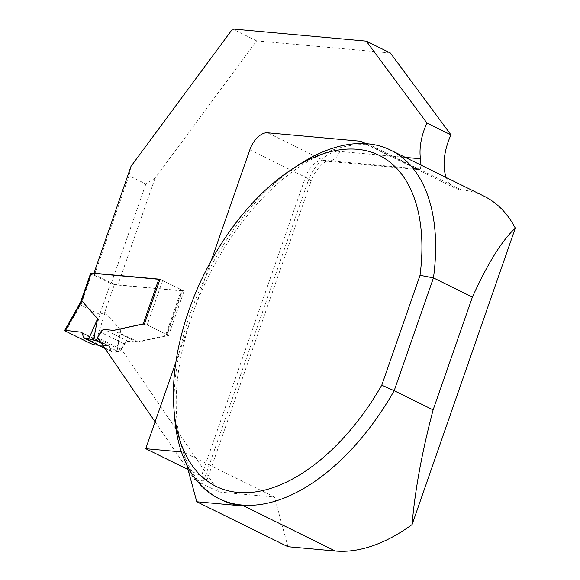 <?xml version="1.0" encoding="UTF-8"?>
<svg xmlns="http://www.w3.org/2000/svg" width="580" height="580" viewBox="0 0 580 580"><rect width="100%" height="100%" fill="white"/><g stroke="black" fill="none" stroke-linecap="round" stroke-linejoin="round"><path stroke-width="0.43" stroke-dasharray="2.9 2.17" d="M98.629 339.213L120.56 350.023L124.193 343.882A4.857 2.748 116.2 0 1 127.926 341.156L136.604 341.946A9.7 5.495 -63.8 0 0 137.859 341.859L166.968 335.226L166.018 334.181L147.175 324.887L143.1 324.249L114.709 330.44A9.7 5.495 116.2 0 1 113.448 330.535L104.77 329.744A4.857 2.748 -63.8 0 0 101.043 332.47L97.781 337.973M94.04 337.567L94.562 336.161M95.004 344.94L105.074 312.373L99.724 314.382L110.526 283.359A2.914 0.515 -160.8 0 0 114.398 284.577L181.91 290.703L166.257 335.661M120.56 350.023A2.914 1.653 116.2 0 1 118.32 351.654L101.449 343.338M116.957 351.531L118.32 351.654M105.074 312.373L120.778 330.092L116.964 351.531L116.558 351.582M159.928 279.517A2.914 0.515 19.2 0 1 162.632 280.51L181.475 289.797A2.914 0.515 19.2 0 1 182.504 290.602A2.914 0.515 19.2 0 1 181.91 290.703M110.526 283.359L91.683 274.064A2.914 0.515 -160.8 0 1 90.647 273.267M117.718 347.572L116.703 351.516L115.942 352.256L112.02 351.915L111.012 350.559L83.237 336.864M99.724 314.382L80.874 305.102L80.519 302.376M93.779 338.227L94.003 337.756M117.051 349.646L117.167 349.145M120.778 330.092L115.942 352.256M82.512 333.696L109.975 347.231L111.012 350.559M109.975 347.231L108.424 345.738L98.266 345.136L108.424 345.738L80.924 332.18M174.631 417.527A194.242 110.019 116.2 0 1 299.396 164.416M446.288 177.574A48.561 27.506 116.2 0 0 455.3 188.225A48.561 27.506 116.2 0 0 461.049 189.819A194.242 110.019 116.2 0 1 484.046 196.185M221.111 499.692A194.242 110.019 116.2 0 1 183.294 452.103A194.242 110.019 116.2 0 1 192.277 315.056A194.242 110.019 116.2 0 1 369.88 144.877A48.561 27.506 116.2 0 1 364.834 143.608M390.362 52.99L256.628 40.854L155.049 178.198L145.87 183.983L128.999 175.667L131 166.344M256.628 40.854L232.573 29M365.893 143.673L418.042 169.316L419.231 169.635L420.362 169.143L420.978 165.097M188.029 469.539L201.376 476.115A15.537 2.726 -160.8 0 1 206.871 480.392A15.537 2.726 -160.8 0 1 203.681 480.943L194.996 480.16L219.044 492.014L274.47 497.046L183.294 452.103L181.438 451.936M186.753 464.834L183.294 452.103M287.941 546.701L274.47 497.046M175.892 362.101L211.192 260.732M155.049 178.198L117.834 285.07L111.374 283.04L94.504 274.724L93.873 273.398M145.87 183.983L111.374 283.04M128.999 175.667L94.504 274.724M155.099 421.812L187.587 469.322M188.217 470.25L194.996 480.16M219.044 492.014L121.525 349.377L124.642 344.107A4.857 2.748 116.2 0 1 128.369 341.381L137.054 342.164A9.7 5.495 -63.8 0 0 138.308 342.077L168.62 335.465L184.077 291.08L117.834 285.07M121.525 349.377L97.469 337.524M168.62 335.465L144.572 323.611M184.077 291.08L160.029 279.226M104.683 312.489L114.398 284.577M104.791 348.232L112.563 352.06M80.874 305.102L91.683 274.064M100.166 314.287L91.06 343.73M65.721 331.238L80.656 304.681M108.424 345.738L82.019 332.724M162.632 280.51L147.175 324.887M166.018 334.181L181.475 289.797M137.859 341.859L114.709 330.44M136.604 341.946L113.448 330.535M127.926 341.156L104.77 329.744M124.193 343.882L101.043 332.47M461.049 189.819L369.88 144.877M416.672 168.707L323.212 160.225L267.583 132.798M249.82 149.814L305.457 177.241A19.423 11.005 -63.8 0 1 323.212 160.225A15.537 12.514 95.2 0 0 326.844 161.247A15.537 12.514 95.2 0 0 339.735 151.438L405.355 157.39M203.681 480.943L307.762 182.069A15.537 2.726 19.2 0 0 310.952 181.518A15.537 2.726 19.2 0 0 305.457 177.241L201.376 476.115M307.762 182.069A34.967 19.807 116.2 0 1 339.735 151.438M124.642 344.107L100.594 332.246M128.369 341.381L104.32 329.52M137.054 342.164L112.999 330.31M138.308 342.077L114.26 330.223M111.991 351.9L104.922 348.413M81.533 332.354L108.996 345.89M182.504 290.602L166.931 335.334M455.3 188.225L364.131 143.289M206.871 480.392L310.952 181.518C314.164 170.274 325.3 160.559 327.135 161.254L419.231 169.635"/><path stroke-width="0.87" d="M143.224 323.901L158.753 279.292L91.248 273.165A2.914 0.515 -160.8 0 0 90.647 273.267L80.576 302.195M94.04 337.567L97.614 318.71L81.918 300.969L80.519 302.376M97.614 318.71L88.733 338.843L93.431 340.061L94.562 336.161L93.808 340.119L95.171 340.243A2.914 1.653 -63.8 0 0 97.411 338.611L98.629 339.213M97.781 337.973L97.411 338.611M158.753 279.292A2.914 0.515 19.2 0 1 159.928 279.517M93.003 339.967L93.808 340.119M88.733 338.843L84.818 338.379L104.791 348.232M82.019 332.724L80.924 332.18L82.512 333.696L83.237 336.864L84.818 338.379M80.924 332.18L65.395 330.346L64.699 330.426L65.721 331.238L91.06 343.73L95.004 344.94L98.266 345.136L95.004 344.94L91.06 343.73L65.721 331.238L65.395 330.346L80.924 332.18M390.717 150.176L484.046 196.185A194.242 110.019 116.2 0 1 515.308 228.136C501.99 240.432 487.686 263.421 472.396 297.105L433.449 277.907L420.029 275.312L381.771 385.163A184.534 104.523 116.2 0 1 253.271 492.181A184.534 104.523 116.2 0 1 173.964 409.335A184.534 104.523 116.2 0 1 292.487 168.874L299.396 164.416A194.242 110.019 116.2 0 1 390.717 150.176A194.242 110.019 116.2 0 1 433.449 277.907L394.175 390.688L433.122 409.886C421.95 452.183 414.939 490.419 412.075 524.581A194.242 110.019 116.2 0 1 335.276 551L287.941 546.701L196.772 501.765L186.753 464.834M381.771 385.163L394.175 390.688A194.242 110.019 116.2 0 1 218.957 498.633A194.242 110.019 116.2 0 1 174.631 417.527L173.964 409.335M335.276 551L244.1 506.057A194.242 110.019 116.2 0 1 221.111 499.692L218.957 498.633M93.873 273.398L131 166.344L232.573 29L366.306 41.136L426.931 123.025A48.561 27.506 -63.8 0 0 420.471 158.768L420.978 165.097M446.288 177.574A48.561 27.506 116.2 0 1 450.979 134.879L390.362 52.99L366.306 41.136M450.979 134.879L426.931 123.025M364.834 143.608A48.561 27.506 116.2 0 1 364.131 143.289A48.561 27.506 116.2 0 1 361.036 141.281L365.893 143.673M244.1 506.057L196.772 501.765M181.438 451.936L145.739 448.695L188.029 469.539M412.075 524.581L515.308 228.136M472.396 297.105L433.122 409.886M361.036 141.281L267.583 132.798A19.423 11.005 116.2 0 0 249.82 149.814L211.192 260.732M145.739 448.695L175.892 362.101M93.786 273.209L160.029 279.226L144.572 323.611L114.26 330.223A9.7 5.495 116.2 0 1 112.999 330.31L104.32 329.52A4.857 2.748 -63.8 0 0 100.594 332.246L97.469 337.524L155.099 421.812M187.587 469.322L188.217 470.25M292.487 168.874A184.534 104.523 116.2 0 1 420.029 275.312M81.526 301.085L91.248 273.165M101.449 343.338L95.171 340.243M81.918 300.969L65.395 330.346M405.355 157.39L420.471 158.768M80.729 301.926L64.772 330.296M104.922 348.413L84.238 338.22"/></g></svg>
